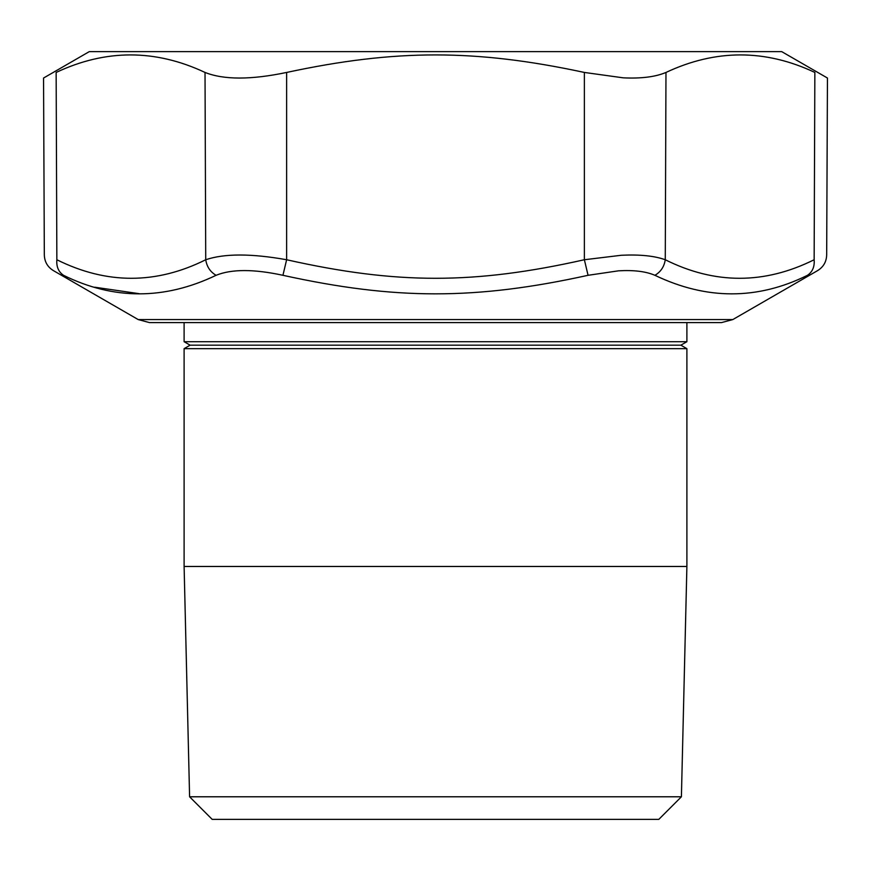 <?xml version="1.0" encoding="UTF-8"?>
<svg xmlns="http://www.w3.org/2000/svg" width="871" height="871" viewBox="0 0 871 871"><rect width="100%" height="100%" fill="white"/><g stroke="black" fill="none" stroke-linecap="round" stroke-linejoin="round"><path stroke-width="1.31" d="M807.482 275.301C821.059 268.997 821.059 268.997 807.482 275.301C757.432 300.038 706.577 300.038 654.916 275.301C645.901 271.425 633.772 269.934 618.508 270.827L588.067 275.301C475.588 300.027 395.412 300.027 282.933 275.301C253.864 268.997 231.577 268.997 216.084 275.301C164.412 300.027 113.557 300.027 63.518 275.301C49.941 268.997 49.941 268.997 63.518 275.301C58.509 271.894 56.288 266.711 56.855 259.743C40.11 253.439 40.11 253.439 56.855 259.743L56.147 72.445C39.337 79.914 39.337 79.914 56.147 72.445C105.685 49.081 155.31 49.081 205.023 72.445C223.814 79.914 251.022 79.914 286.624 72.445C395.586 49.081 475.414 49.081 584.376 72.445L623.244 77.835C641.219 78.695 655.46 76.898 665.977 72.445C715.69 49.081 765.315 49.081 814.853 72.445C831.663 79.914 831.663 79.914 814.853 72.445L814.145 259.743C830.89 253.439 830.89 253.439 814.145 259.743C830.89 253.439 830.89 253.439 814.145 259.743C814.712 266.711 812.491 271.894 807.482 275.301M588.067 275.301L584.376 259.743L621.328 255.268C639.826 254.376 654.469 255.867 665.27 259.743C664.192 266.711 660.741 271.894 654.916 275.301M216.084 275.301C210.259 271.894 206.808 266.711 205.73 259.743C224.326 253.439 251.284 253.439 286.624 259.743L282.933 275.301M94.754 287.212L139.186 293.679M138.195 319.57L53.349 270.587C47.589 267.005 44.573 261.812 44.323 255.029L43.55 78.031L89.267 51.639L781.733 51.639L827.45 78.031L826.677 255.029C826.427 261.812 823.411 267.005 817.651 270.587L732.805 319.57L721.515 322.597L149.485 322.597L138.195 319.57L732.805 319.57M681.405 796.78L189.595 796.78L212.176 819.361L658.824 819.361L681.405 796.78L686.892 566.466L686.892 348.65L184.108 348.65L184.108 566.466L686.892 566.466M686.892 348.65L680.872 345.177L190.128 345.177L184.108 348.65M190.128 345.177L184.108 341.704L686.892 341.704L686.892 322.597M286.624 72.445L286.624 259.743C396.817 284.469 474.183 284.469 584.376 259.743L584.376 72.445M814.145 259.743C764.411 284.469 714.786 284.469 665.27 259.743L665.977 72.445M56.855 259.743C106.567 284.469 156.192 284.469 205.73 259.743L205.023 72.445M189.595 796.78L184.108 566.466M680.872 345.177L686.892 341.704M184.108 341.704L184.108 322.597"/></g></svg>
